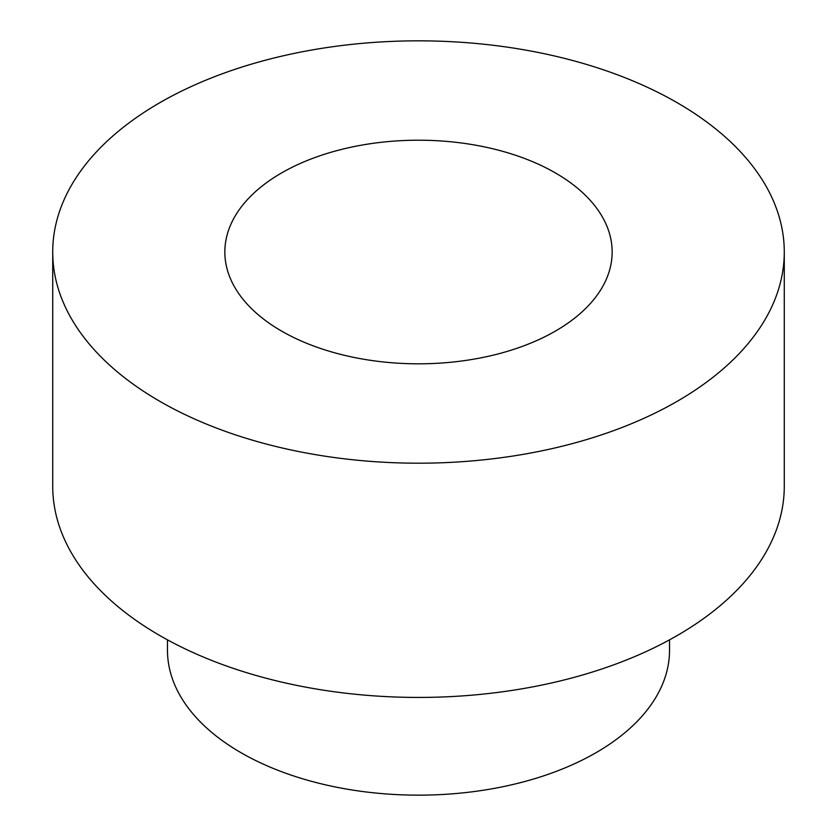 <?xml version="1.0" encoding="UTF-8"?>
<svg xmlns="http://www.w3.org/2000/svg" width="837" height="837" viewBox="0 0 837 837"><rect width="100%" height="100%" fill="white"/><g stroke="black" fill="none" stroke-linecap="round" stroke-linejoin="round"><path stroke-width="1.26" d="M281.567 331.065A193.65 111.802 0 0 0 492.606 355.306A193.65 111.802 0 0 0 612.15 252.01A193.65 111.802 0 0 0 418.5 140.208A193.65 111.802 0 0 0 224.85 252.01A193.65 111.802 0 0 0 281.567 331.065M677.143 102.689A365.779 211.175 180 0 1 784.279 252.01A365.779 211.175 180 0 1 418.5 463.196A365.779 211.175 180 0 1 52.721 252.01A365.779 211.175 180 0 1 278.522 56.906A365.779 211.175 180 0 1 677.143 102.689M784.279 252.01L784.279 486.255A365.779 211.175 180 0 1 418.5 697.43A365.779 211.175 180 0 1 52.721 486.255L52.721 252.01M669.527 639.855L669.527 650.223A251.027 144.927 180 0 1 418.5 795.15A251.027 144.927 180 0 1 167.473 650.223L167.473 639.855"/></g></svg>
